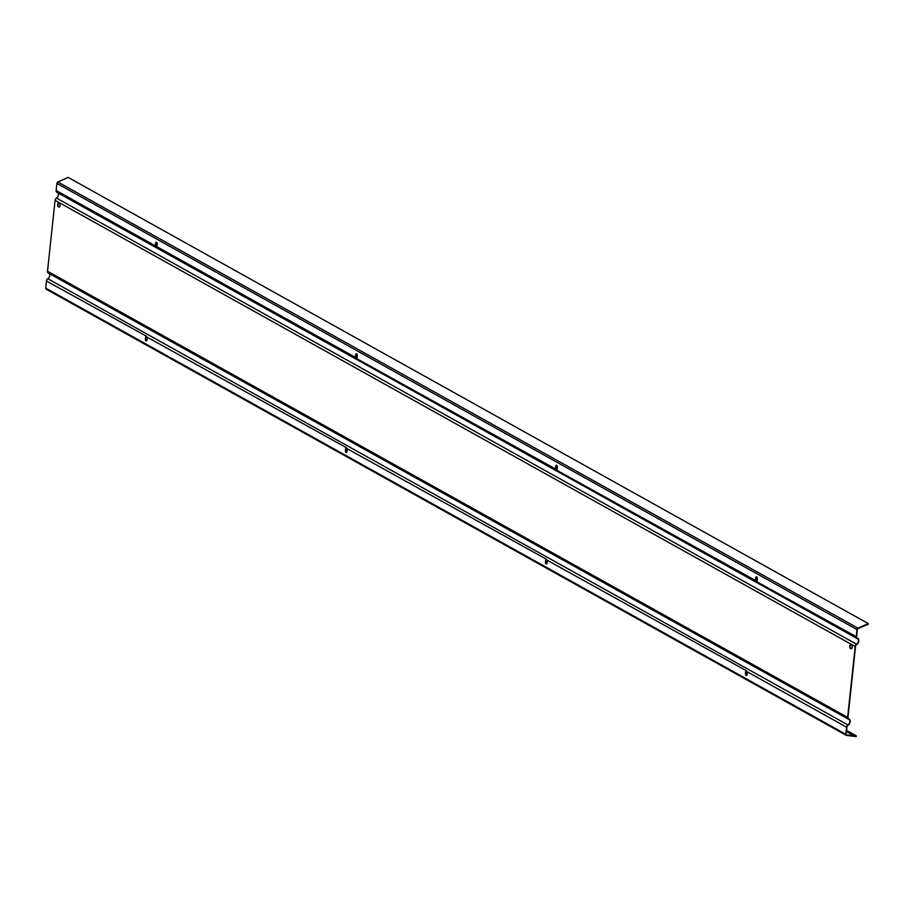 <?xml version="1.0" encoding="UTF-8"?>
<svg xmlns="http://www.w3.org/2000/svg" width="914" height="914" viewBox="0 0 914 914"><rect width="100%" height="100%" fill="white"/><g stroke="black" fill="none" stroke-linecap="round" stroke-linejoin="round"><path stroke-width="1.37" d="M850.763 644.827A1.999 1.188 -99.8 0 0 850.054 646.084A1.999 1.188 -99.8 0 0 851.425 648.734M849.734 646.141A1.999 1.188 80.2 0 1 850.591 644.838A1.999 1.188 80.2 0 1 852.099 646.609A1.999 1.188 80.2 0 1 851.277 648.78A1.999 1.188 80.2 0 1 849.734 646.141M545.441 562.224L545.669 560.053A1.337 0.788 80.2 0 1 545.841 559.494L547.235 560.271A1.337 0.788 80.2 0 1 547.269 560.945L547.04 563.115A1.337 0.788 80.2 0 1 545.441 562.224L545.761 562.167A1.337 0.788 -99.8 0 0 546.618 563.972M546.458 559.174L546.161 559.437A1.337 0.788 -99.8 0 0 545.989 559.996L545.761 562.167M347.206 448.728A1.337 0.788 80.2 0 1 347.24 449.402L347.012 451.573A1.337 0.788 80.2 0 1 345.412 450.682L345.641 448.5A1.337 0.788 80.2 0 1 345.812 447.951L546.298 559.174M345.412 450.682L345.721 450.625A1.337 0.788 -99.8 0 0 346.577 452.419M346.429 447.62L346.12 447.894A1.337 0.788 -99.8 0 0 345.96 448.454L345.721 450.625M147.165 337.186A1.337 0.788 80.2 0 1 147.211 337.849L146.971 340.031A1.337 0.788 80.2 0 1 145.372 339.128L145.612 336.958A1.337 0.788 80.2 0 1 145.772 336.409L346.269 447.632M145.372 339.128L145.692 339.083A1.337 0.788 -99.8 0 0 146.548 340.876M146.4 336.078L146.091 336.352A1.337 0.788 -99.8 0 0 145.92 336.9L145.692 339.083M49.025 273.423A3.325 2.422 -60.9 0 1 47.825 278.77A2.399 1.737 119.1 0 0 46.454 281.021L146.229 336.089M58.633 203.114A1.999 1.188 -99.8 0 0 57.925 204.37A1.999 1.188 -99.8 0 0 59.307 207.01M57.616 204.416A1.999 1.188 80.2 0 1 58.473 203.125A1.999 1.188 80.2 0 1 59.981 204.885A1.999 1.188 80.2 0 1 59.147 207.055A1.999 1.188 80.2 0 1 57.616 204.416M355.466 357.431A1.337 0.788 80.2 0 1 355.443 356.768L355.672 354.598A1.337 0.788 80.2 0 1 357.271 355.489L357.043 357.66A1.337 0.788 80.2 0 1 356.894 358.219L155.437 245.877A1.337 0.788 80.2 0 1 155.414 245.226L155.643 243.044A1.337 0.788 80.2 0 1 157.242 243.935L157.014 246.117A1.337 0.788 80.2 0 1 156.854 246.677L156.488 247.008M156.385 242.187A1.337 0.788 -99.8 0 0 155.963 242.998L155.734 245.169A1.337 0.788 -99.8 0 0 155.757 245.832L157.174 246.62M356.414 353.729A1.337 0.788 -99.8 0 0 355.992 354.541L355.763 356.711A1.337 0.788 -99.8 0 0 355.786 357.374L357.203 358.162M555.495 468.973A1.337 0.788 80.2 0 1 555.472 468.311L555.712 466.14A1.337 0.788 80.2 0 1 557.312 467.031L557.072 469.202A1.337 0.788 80.2 0 1 556.923 469.762L356.529 358.551M556.443 465.272A1.337 0.788 -99.8 0 0 556.02 466.083L555.792 468.254A1.337 0.788 -99.8 0 0 555.815 468.916L557.243 469.705M755.524 580.516A1.337 0.788 80.2 0 1 755.501 579.853L755.741 577.682A1.337 0.788 80.2 0 1 757.34 578.573L757.1 580.744A1.337 0.788 80.2 0 1 756.952 581.304L556.557 470.104M745.47 673.767L745.698 671.596A1.337 0.788 80.2 0 1 745.87 671.036L747.264 671.813A1.337 0.788 80.2 0 1 747.298 672.487L747.069 674.658A1.337 0.788 80.2 0 1 745.47 673.767L745.79 673.709A1.337 0.788 -99.8 0 0 746.647 675.515M746.487 670.716L746.19 670.99A1.337 0.788 -99.8 0 0 746.018 671.539L745.79 673.709M547.235 560.271L746.327 670.716M756.472 576.814A1.337 0.788 -99.8 0 0 756.049 577.625L755.821 579.796A1.337 0.788 -99.8 0 0 755.844 580.459L757.272 581.258M855.207 646.495L55.08 200.315L47.505 271.218A2.399 1.737 119.1 0 0 48.236 272.978L848.363 719.158A2.399 1.737 119.1 0 1 847.632 717.399L855.207 646.495A2.399 1.737 -60.9 0 1 856.578 644.244A3.325 2.422 119.1 0 0 858.452 641.308A3.325 2.422 119.1 0 0 857.458 638.658A3.325 2.422 119.1 0 0 857.183 638.543A2.399 1.737 -60.9 0 1 856.989 638.452A2.399 1.737 -60.9 0 1 856.258 636.681L756.586 581.647M46.454 281.021L45.7 288.116A1.394 1.017 119.1 0 0 46.408 289.235M848.363 719.158A2.399 1.737 119.1 0 0 848.558 719.249A3.325 2.422 -60.9 0 1 848.832 719.375A3.325 2.422 -60.9 0 1 849.826 722.014A3.325 2.422 -60.9 0 1 847.952 724.951A2.399 1.737 119.1 0 0 846.581 727.201L845.827 734.296A1.394 1.017 119.1 0 0 846.535 735.416L856.144 736.615L856.372 735.861L846.067 734.97L846.901 727.144A1.999 1.451 -60.9 0 1 848.043 725.27A3.725 2.708 119.1 0 0 850.146 721.98A3.725 2.708 119.1 0 0 849.026 719.021A3.725 2.708 119.1 0 0 848.718 718.884A1.999 1.451 -60.9 0 1 847.952 717.341L855.527 646.438A1.999 1.451 119.1 0 1 856.669 644.564A3.725 2.708 -60.9 0 0 858.772 641.274A3.725 2.708 -60.9 0 0 857.652 638.315L856.944 637.915M856.258 636.681L857.012 629.586A1.394 1.017 -60.9 0 1 857.995 628.181L868.22 623.565L868.3 624.262L857.412 628.809L856.578 636.624A1.999 1.451 119.1 0 0 857.343 638.178A3.725 2.708 -60.9 0 1 857.652 638.315M856.806 638.326L57.068 192.363A2.399 1.737 -60.9 0 1 56.862 192.271A2.399 1.737 -60.9 0 1 56.131 190.5L56.885 183.406A1.394 1.017 -60.9 0 1 57.868 182L68.104 177.385L868.22 623.565M55.08 200.315A2.399 1.737 -60.9 0 1 56.451 198.064A3.325 2.422 119.1 0 0 57.651 192.717M854.464 736.021L846.433 731.531M854.59 735.644L846.478 731.12M856.372 735.861L846.558 730.389M747.035 674.898L745.778 674.201M547.006 563.355L545.749 562.658M346.966 451.802L345.721 451.105M146.937 340.259L145.692 339.562M48.236 272.978A2.399 1.737 119.1 0 0 48.442 273.069L848.181 719.044M845.827 734.296L45.7 288.116M846.581 727.201L747.264 671.813M857.012 629.586L56.885 183.406M155.437 245.877L56.131 190.5M857.995 628.181L57.868 182M856.578 644.244L56.451 198.064M847.952 724.951L47.825 278.77M847.632 717.399L47.505 271.218M856.989 638.452L56.862 192.271M848.318 718.621L849.026 719.021M46.123 289.155L846.25 735.324"/></g></svg>
